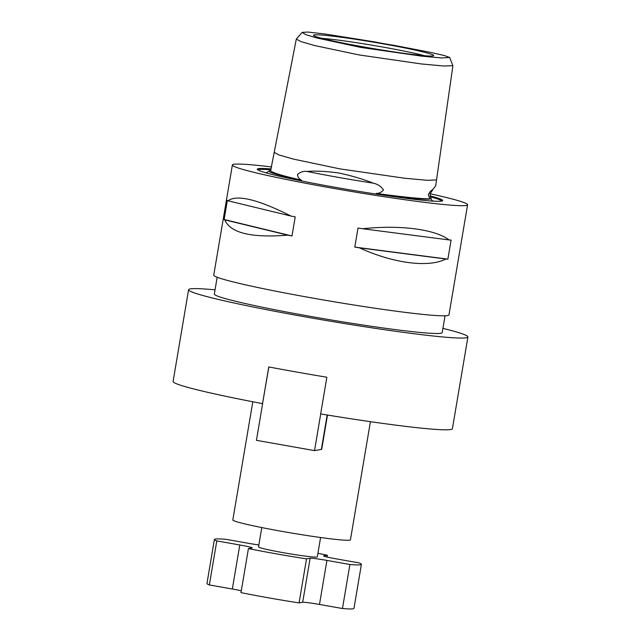 <?xml version="1.0" encoding="UTF-8"?>
<svg xmlns="http://www.w3.org/2000/svg" width="641" height="641" viewBox="0 0 641 641"><rect width="100%" height="100%" fill="white"/><g stroke="black" fill="none" stroke-linecap="round" stroke-linejoin="round"><path stroke-width="0.96" d="M274.204 152.39L279.067 154.978L293.009 159.008L339.77 168.855L404.359 178.198L427.411 180.321L436.537 179.945L435.704 185.778L433.02 189.263L430.399 191.33L428.332 194.463L429.446 198.013L430.287 198.934C420.28 198.798 402.252 196.955 376.187 193.414C379.248 193.454 381.675 192.276 383.47 189.888C381.091 186.395 377.701 184.159 373.31 183.174C362.83 179.055 351.412 175.682 339.049 173.054C326.71 171.299 315.989 170.754 306.903 171.419C303.289 170.979 300.132 172.06 297.44 174.656C297.985 177.461 299.387 179.312 301.639 180.217A82 4.295 -170.4 0 1 269.22 171.051A82 4.295 -170.4 0 1 270.101 170.73A82 4.295 -170.4 0 1 270.638 170.658L296.31 39.093L302.111 32.387L305.637 34.59L316.75 37.955L360.971 47.466L421.858 56.176L441.417 57.922L449.653 57.49L444.485 55.567L430.896 52.458L394.063 45.343A29.823 1.562 -170.4 0 1 374.128 41.809L325.283 34.037L307.864 32.05L302.111 32.387M433.02 189.263L430.111 193.903C430.76 198.806 431.73 201.114 433.028 200.841L433.028 200.841M449.653 57.49L452.915 65.678L444.085 66.039L421.546 63.972L358.976 54.918L314.523 45.519L301.014 41.601L296.31 39.093M430.287 198.934A82 4.295 -170.4 0 1 429.871 199.031A82 4.295 -170.4 0 1 376.187 193.414M261.784 527.567L258.507 546.925A29.823 1.562 9.6 0 0 285.493 553.071A29.823 1.562 9.6 0 0 316.958 557.045A29.823 1.562 9.6 0 0 317.311 556.869L320.588 537.511M252.818 401.771L232.827 519.931A59.637 3.125 9.6 0 0 286.807 532.214A59.637 3.125 9.6 0 0 349.73 540.163A59.637 3.125 9.6 0 0 350.435 539.818L370.426 421.666M215.039 289.836A141.645 7.412 9.6 0 0 190.281 288.899A141.645 7.412 9.6 0 0 188.598 289.716L173.086 381.467A141.645 7.412 9.6 0 0 262.554 403.638L268.763 366.94A141.645 7.412 9.6 0 0 326.854 377.228L320.652 413.934A141.645 7.412 9.6 0 0 450.719 429.526A141.645 7.412 9.6 0 0 452.402 428.709L467.914 336.958A141.645 7.412 9.6 0 0 442.907 328.376M188.598 289.716A141.645 7.412 9.6 0 0 316.798 318.897A141.645 7.412 9.6 0 0 466.239 337.775A141.645 7.412 9.6 0 0 467.914 336.958M217.171 277.241L214.326 294.067A115.548 6.049 9.6 0 0 318.914 317.872A115.548 6.049 9.6 0 0 440.824 333.272A115.548 6.049 9.6 0 0 442.194 332.607L445.038 315.781M287.761 235.143C251.376 238.075 230.383 232.987 224.775 219.871A119.274 6.242 -170.4 0 1 224.134 219.51L227.363 200.425A119.274 6.242 9.6 0 0 228.004 200.785C236.922 194.303 257.922 199.391 290.99 216.057A119.274 6.242 9.6 0 0 295.221 216.882L291.992 235.968A119.274 6.242 -170.4 0 1 287.761 235.143L224.775 219.871M362.67 228.757C399.872 224.687 435.199 229.262 449.061 239.934A119.274 6.242 9.6 0 0 451.104 240.055L447.875 259.14A119.274 6.242 -170.4 0 1 445.832 259.02C428.661 267.946 393.326 263.371 359.441 247.843A119.274 6.242 -170.4 0 1 354.785 247.089L358.015 228.004A119.274 6.242 9.6 0 0 362.67 228.757L449.061 239.934M430.135 193.766A119.274 6.242 -170.4 0 1 467.593 204.775A119.274 6.242 -170.4 0 1 466.175 205.457A119.274 6.242 -170.4 0 1 340.331 189.56A119.274 6.242 -170.4 0 1 232.379 164.985A119.274 6.242 -170.4 0 1 233.797 164.304A119.274 6.242 -170.4 0 1 271.688 166.948M467.593 204.775L448.972 314.875A119.274 6.242 -170.4 0 1 447.554 315.564A119.274 6.242 -170.4 0 1 321.71 299.668A119.274 6.242 -170.4 0 1 213.757 275.093L232.379 164.985M271.159 168.96A94.035 4.92 9.6 0 0 258.379 168.655A94.035 4.92 9.6 0 0 257.353 169.472A94.035 4.92 9.6 0 0 344.802 188.991A94.035 4.92 9.6 0 0 441.593 201.106A94.035 4.92 9.6 0 0 442.53 200.793A94.035 4.92 9.6 0 0 430.055 195.866M314.234 34.902A60.911 3.189 -170.4 0 1 379.408 43.179A60.911 3.189 -170.4 0 1 433.596 55.663A60.911 3.189 -170.4 0 1 432.915 55.919A60.911 3.189 -170.4 0 1 369.553 47.963A60.911 3.189 -170.4 0 1 313.521 35.351A60.911 3.189 -170.4 0 1 314.234 34.902M322.006 38.372A59.108 3.093 -170.4 0 1 373.567 45.447A59.108 3.093 -170.4 0 1 424.59 55.727M258.844 544.954A14.911 0.777 -170.4 0 1 248.892 543.384L225.904 539.313A74.548 3.902 9.6 0 0 215.288 539.033A74.548 3.902 9.6 0 0 214.406 539.466A74.548 3.902 9.6 0 0 216.802 540.908L209.351 584.945L232.338 589.015A14.911 0.777 -170.4 0 1 241.288 590.802M327.078 557.037L327.391 555.218A74.548 3.902 9.6 0 0 317.904 553.343M214.406 539.466L206.955 583.51A74.548 3.902 9.6 0 0 209.351 584.945M299.075 602.909A74.548 3.902 9.6 0 1 240.984 592.621L248.428 548.576A74.548 3.902 9.6 0 0 306.526 558.864L299.075 602.909L302.68 602.276A14.911 0.777 -170.4 0 1 319.482 604.455L342.462 608.525L349.914 564.481A74.548 3.902 9.6 0 0 361.412 564.328A74.548 3.902 9.6 0 0 359.024 562.886L336.036 558.816A14.911 0.777 -170.4 0 1 323.609 555.931A14.911 0.777 -170.4 0 1 323.785 555.851L327.391 555.218M262.554 403.638L268.835 366.956M301.639 180.217C281.679 175.602 271.343 172.421 270.638 170.658M224.134 219.51L291.992 235.968M228.004 200.785L290.99 216.057M359.441 247.843L445.832 259.02M354.785 247.089L447.875 259.14M216.802 540.908L239.782 544.978A14.911 0.777 -170.4 0 1 252.209 547.863A14.911 0.777 -170.4 0 1 252.033 547.943L248.428 548.576M306.526 558.864L310.132 558.239A14.911 0.777 -170.4 0 1 326.926 560.41L349.914 564.481M342.462 608.525A74.548 3.902 9.6 0 0 353.968 608.373L361.412 564.328M327.495 415.056L321.71 449.253A29.823 1.562 -170.4 0 1 321.357 449.421L314.523 450.615L256.432 440.327L262.634 403.63M314.523 450.615L320.732 413.942M257.986 169.985A93.233 4.88 -170.4 0 1 259.028 169.585A93.233 4.88 -170.4 0 1 270.871 169.809M430.223 196.819A93.233 4.88 -170.4 0 1 441.769 201.066M373.31 183.174A82.697 4.327 -170.4 0 1 306.903 171.419M321.357 449.421L327.174 414.999M310.132 558.239L302.68 602.276M326.926 560.41L319.482 604.455M239.782 544.978L232.338 589.015M436.537 179.945L452.915 65.678M266.327 172.645L269.22 171.051"/></g></svg>
